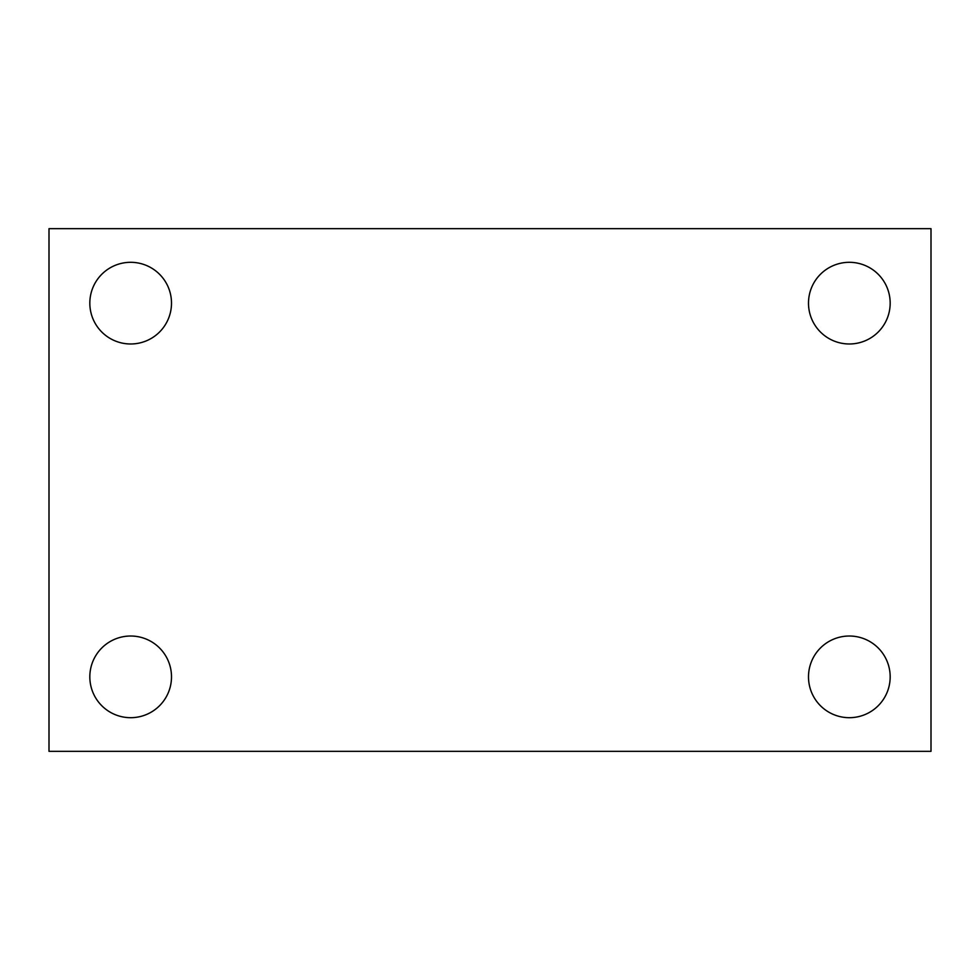 <?xml version="1.0" encoding="UTF-8"?>
<svg xmlns="http://www.w3.org/2000/svg" width="980" height="980" viewBox="0 0 980 980"><rect width="100%" height="100%" fill="white"/><g stroke="black" fill="none" stroke-linecap="round" stroke-linejoin="round"><path stroke-width="1.47" d="M49 228.671L931 228.671L931 751.329L49 751.329L49 228.671M130.671 636.02A40.829 40.829 0 0 1 171.5 676.849A40.829 40.829 0 0 1 130.671 717.691A40.829 40.829 0 0 1 89.829 676.849A40.829 40.829 0 0 1 130.671 636.02M849.329 636.02A40.829 40.829 0 0 1 890.171 676.849A40.829 40.829 0 0 1 849.329 717.691A40.829 40.829 0 0 1 808.5 676.849A40.829 40.829 0 0 1 849.329 636.02M849.329 262.309A40.829 40.829 0 0 1 890.171 303.151A40.829 40.829 0 0 1 849.329 343.98A40.829 40.829 0 0 1 808.5 303.151A40.829 40.829 0 0 1 849.329 262.309M130.671 262.309A40.829 40.829 0 0 1 171.5 303.151A40.829 40.829 0 0 1 130.671 343.98A40.829 40.829 0 0 1 89.829 303.151A40.829 40.829 0 0 1 130.671 262.309"/></g></svg>
